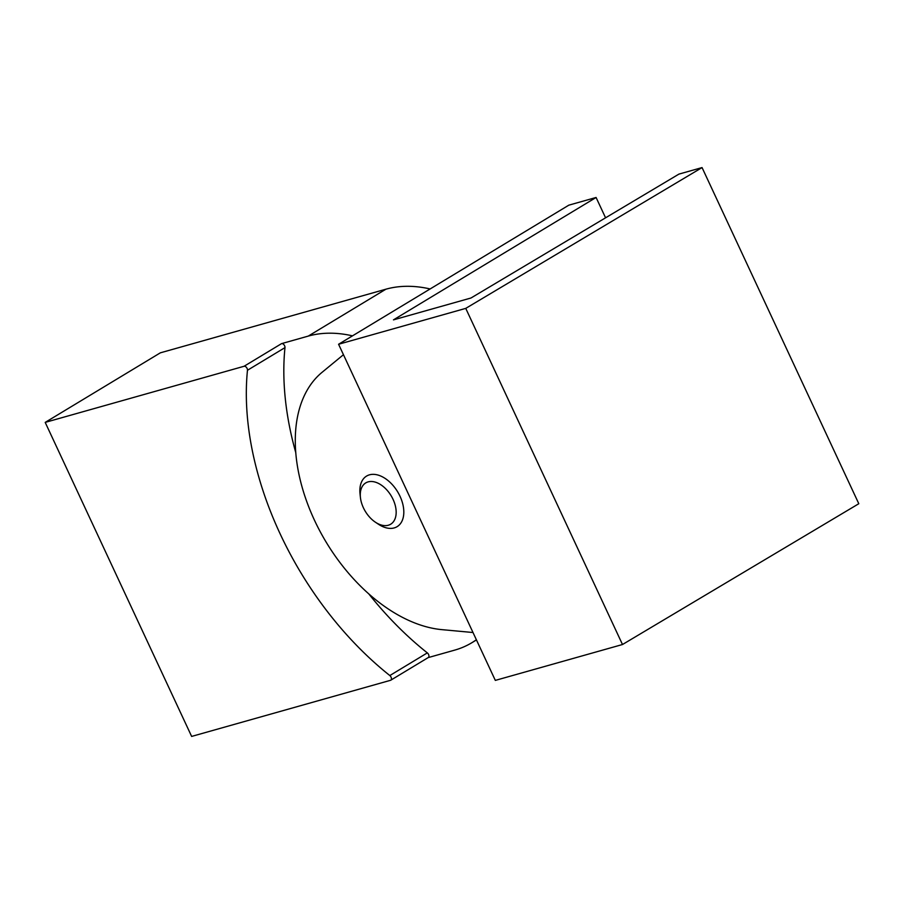 <?xml version="1.0" encoding="UTF-8"?>
<svg xmlns="http://www.w3.org/2000/svg" width="904" height="904" viewBox="0 0 904 904"><rect width="100%" height="100%" fill="white"/><g stroke="black" fill="none" stroke-linecap="round" stroke-linejoin="round"><path stroke-width="1.36" d="M338.582 344.254L495.324 680.396L622.494 644.518L858.8 503.72L702.058 167.579L678.915 174.11L470.973 298.004L393.466 319.869L596.086 197.479L568.831 205.163L338.582 344.254L465.752 308.377L702.058 167.579M622.494 644.518L465.752 308.377M473.007 632.517L441.943 629.647A148.233 92.66 58.9 0 1 314.4 520.082A148.233 92.66 58.9 0 1 321.982 372.391L343.452 354.707M605.567 217.807L596.086 197.479M368.719 593.815A261.595 163.534 -121.1 0 0 427.321 652.891A2.949 1.842 58.9 0 1 428.88 655.434A2.949 1.842 58.9 0 1 428.281 657.536L390.777 680.192A2.949 1.842 -121.1 0 1 390.483 680.316L191.637 736.421L45.2 422.394L160.324 352.842L385.895 289.201A174.788 109.26 58.9 0 1 430.123 288.952M45.2 422.394L244.057 366.278L281.551 343.633A2.949 1.842 58.9 0 1 283.924 344.707A2.949 1.842 58.9 0 1 284.975 347.622A261.595 163.534 -121.1 0 0 295.732 452.486M352.492 335.847A174.788 109.26 -121.1 0 0 308.264 336.096L281.551 343.633M428.146 657.615L454.701 650.123A174.788 109.26 -121.1 0 0 471.854 642.721A174.788 109.26 -121.1 0 0 476.374 639.738M284.975 347.622L247.47 370.267A261.595 163.534 -121.1 0 0 389.827 675.548L427.321 652.891M247.47 370.267A2.949 1.842 -121.1 0 0 246.419 367.363A2.949 1.842 -121.1 0 0 244.057 366.278M390.777 680.192A2.949 1.842 -121.1 0 0 391.375 678.079A2.949 1.842 -121.1 0 0 389.827 675.548M363.385 507.743A24.125 15.085 -121.1 0 0 375.352 522.173A24.125 15.085 -121.1 0 0 393.364 521.811A24.125 15.085 -121.1 0 0 393.059 499.37A24.125 15.085 -121.1 0 0 371.86 481.504A24.125 15.085 -121.1 0 0 360.413 497.437A24.125 15.085 -121.1 0 0 363.385 507.743M375.352 522.173L378.324 524.162A29.538 18.464 -121.1 0 0 397.116 526.659A29.538 18.464 -121.1 0 0 400.009 496.251A29.538 18.464 -121.1 0 0 366.561 476.092A29.538 18.464 -121.1 0 0 360.029 493.878L360.413 497.437M308.264 336.096L385.895 289.201M471.854 642.721L476.464 639.93"/></g></svg>
